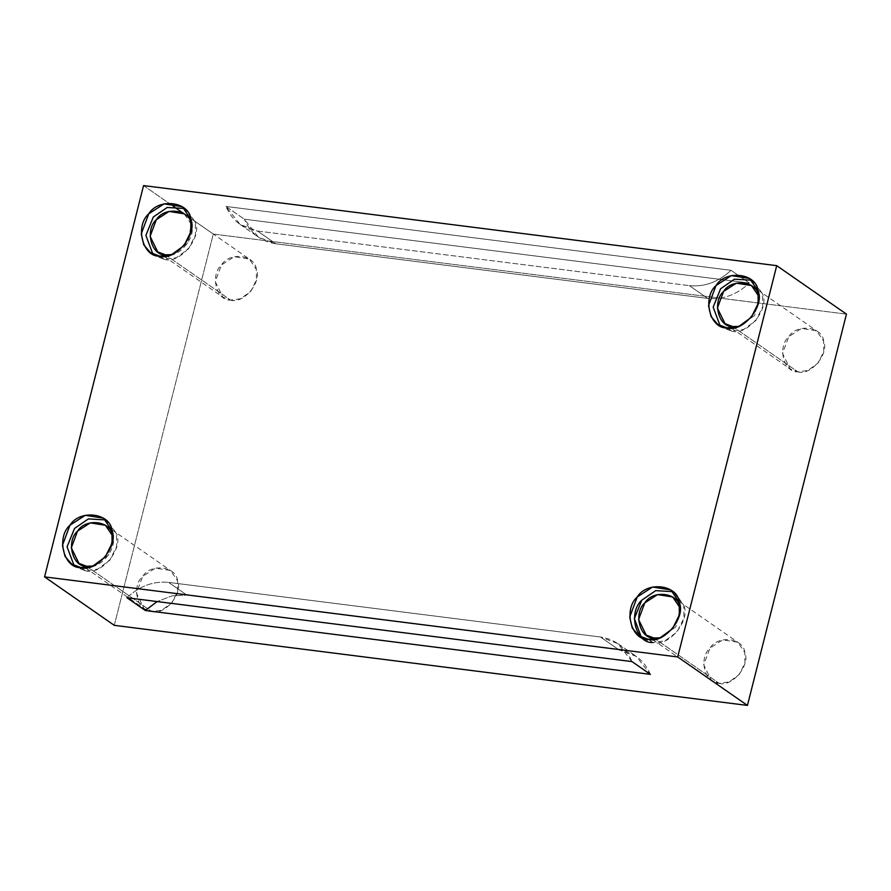 <?xml version="1.0" encoding="UTF-8"?>
<svg xmlns="http://www.w3.org/2000/svg" width="891" height="891" viewBox="0 0 891 891"><rect width="100%" height="100%" fill="white"/><g stroke="black" fill="none" stroke-linecap="round" stroke-linejoin="round"><path stroke-width="0.67" stroke-dasharray="4.46 3.34" d="M257.51 231.036L689.367 285.643L707.721 298.396L275.854 243.789L257.51 231.036C242.552 228.709 232.039 220.511 225.958 206.445L731.021 270.307L749.376 283.06L244.312 219.197C250.393 233.264 260.907 241.461 275.854 243.789L707.721 298.396C722.879 299.888 736.768 294.776 749.376 283.06C736.768 294.776 722.879 299.888 707.721 298.396L689.367 285.643C704.536 287.136 718.413 282.024 731.021 270.307C718.413 282.024 704.536 287.136 689.367 285.643L257.51 231.036L275.854 243.789L258.401 237.162L244.312 219.197L225.958 206.445L240.058 224.409L257.51 231.036M92.664 566.063L108.624 555.104L112.745 537.184M86.627 566.264L151.771 611.538L144.086 608.62L136.446 593.061L142.671 576.399L155.402 568.135L170.56 570.53L177.532 580.798L177.654 591.279L171.974 602.762L161.794 610.19L151.771 611.538L86.627 566.264C99.391 570.608 118.325 548.021 112.389 535.536M85.491 570.763C100.861 575.987 123.671 548.778 116.521 533.742L105.717 519.932L108.123 521.369L116.521 533.742L116.665 546.35L109.827 560.194L97.564 569.137L85.491 570.763L76.236 567.244L74.053 565.495L85.491 570.763L80.903 567.567L85.491 570.763M171.473 254.626L188.079 242.653L191.197 224.098L184.225 213.829L249.369 259.092L256.341 269.36L256.463 279.841L250.783 291.324L240.603 298.752L230.569 300.1L222.895 297.182L215.243 281.623L221.48 264.961L234.199 256.697L249.369 259.092M165.425 254.826L230.569 300.1L165.425 254.826C178.2 259.17 197.123 236.583 191.197 224.098M164.289 259.326C179.67 264.549 202.48 237.34 195.329 222.304L184.526 208.494L186.932 209.931L195.329 222.304L195.474 234.912L188.636 248.756L176.373 257.699L164.289 259.326L155.045 255.817L152.862 254.058L164.289 259.326L159.701 256.129L164.289 259.326M738.75 326.373L754.71 315.403L758.831 297.483L754.71 315.403L738.75 326.373M732.703 326.574L797.846 371.837L790.172 368.93L782.521 353.359L788.758 336.698L801.477 328.445L816.646 330.839L823.618 341.108L823.741 351.577L818.061 363.06L807.881 370.489L797.846 371.837L732.703 326.574M731.567 331.062C746.948 336.286 769.757 309.077 762.607 294.041L751.804 280.231L754.209 281.667L762.607 294.041L762.752 306.66L755.913 320.493L743.651 329.436L731.567 331.062L722.323 327.554L720.14 325.794L731.567 331.062L726.978 327.877L731.567 331.062M659.953 637.811L675.901 626.841L680.022 608.921L675.901 626.841L659.953 637.811M653.905 638.012L719.048 683.274L711.363 680.368L703.723 664.797L709.949 648.136L722.679 639.883L737.837 642.266L744.809 652.546L744.932 663.015L739.252 674.498L729.072 681.927L719.048 683.274L653.905 638.012M652.769 642.5L648.18 639.315L652.769 642.5C668.139 647.724 690.948 620.515 683.798 605.479L672.995 591.669L675.4 593.105L683.798 605.479L683.943 618.098L677.104 631.931L664.842 640.874L652.769 642.5L643.514 638.992L641.331 637.232M650.363 674.353C644.282 660.287 633.768 652.089 618.811 649.762L186.954 595.155L172.108 595.823L157.161 601.559L172.108 595.823L186.954 595.155L618.811 649.762L600.456 637.009L168.599 582.402L186.954 595.155L168.599 582.402L600.456 637.009L618.811 649.762L636.263 656.389L650.363 674.353M632.009 661.601L617.909 643.636L600.456 637.009C615.414 639.337 625.928 647.534 632.009 661.601M126.945 597.738C139.553 586.022 153.43 580.91 168.599 582.402C153.43 580.91 139.553 586.022 126.945 597.738M114.282 625.337L213.294 234.043L846.45 314.122L213.294 234.043L114.282 625.337M719.048 683.274C731.812 687.618 750.745 665.031 744.809 652.546C743.729 637.945 718.113 634.704 709.949 648.136C698.266 658.393 704.948 684.221 719.048 683.274M797.846 371.837C810.621 376.18 829.554 353.593 823.618 341.108C822.538 326.507 796.922 323.266 788.758 336.698C777.063 346.955 783.746 372.783 797.846 371.837M230.569 300.1C243.343 304.432 262.277 281.857 256.341 269.36C255.26 254.77 229.644 251.529 221.48 264.961C209.786 275.219 216.468 301.035 230.569 300.1M151.771 611.538C164.534 615.87 183.468 593.295 177.532 580.798C176.451 566.208 150.835 562.967 142.671 576.399C130.977 586.657 137.671 612.473 151.771 611.538M143.562 185.584L173.344 206.289L143.562 185.584M183.613 213.428L213.294 234.043L183.613 213.428M225.958 206.445L244.312 219.197L749.376 283.06L731.021 270.307L225.958 206.445M240.058 224.409L258.401 237.162M105.416 525.267L170.56 570.53M78.943 563.357L144.086 608.62M103.534 518.183L108.123 521.369M71.648 564.059L76.236 567.244M157.752 251.919L222.895 297.182M182.343 206.745L186.932 209.931M150.456 252.621L155.045 255.817M751.503 285.565L816.646 330.839M725.029 323.656L790.172 368.93M749.621 278.482L754.209 281.667M717.734 324.369L722.323 327.554M672.694 597.003L737.837 642.266M646.22 635.094L711.363 680.368M670.812 589.92L675.4 593.105M638.925 635.795L643.514 638.992M617.909 643.636L636.263 656.389"/><path stroke-width="1.34" d="M112.745 537.184L112.389 535.536L105.416 525.267L90.258 522.872L77.528 531.125L71.302 547.787L78.943 563.357L86.627 566.264L92.664 566.063M105.717 519.932L88.398 518.907L74.532 528.43L67.07 546.84L74.053 565.495L67.07 546.84L74.532 528.43L88.398 518.907L105.717 519.932M86.627 566.264C72.527 567.211 65.834 541.383 77.528 531.125C85.692 517.693 111.308 520.934 112.389 535.536M80.903 567.567L92.976 565.952L105.238 556.998L112.077 543.165L111.932 530.546L103.534 518.183L85.269 515.299L69.944 525.233L62.437 545.314L64.987 556.329L71.648 564.059L80.903 567.567C63.918 568.703 55.866 537.596 69.944 525.233C79.778 509.062 110.64 512.971 111.932 530.546C119.082 545.593 96.273 572.79 80.903 567.567M184.225 213.829L169.056 211.434L156.326 219.687L150.1 236.349L157.752 251.919L165.425 254.826L171.473 254.626M184.526 208.494L167.196 207.469L153.33 216.992L145.879 235.402L152.862 254.058L145.879 235.402L153.33 216.992L167.196 207.469L184.526 208.494M165.425 254.826C151.325 255.773 144.643 229.945 156.326 219.687C164.501 206.255 190.117 209.496 191.197 224.098M159.701 256.129L171.785 254.514L184.047 245.56L190.886 231.727L190.741 219.108L182.343 206.745L164.078 203.861L148.741 213.795L141.246 233.876L143.785 244.891L150.456 252.621L159.701 256.129C142.716 257.265 134.664 226.158 148.741 213.795C158.587 197.624 189.449 201.533 190.741 219.108C197.891 234.155 175.081 261.353 159.701 256.129M732.703 326.574L738.75 326.373L732.703 326.574C718.603 327.509 711.92 301.681 723.615 291.424C731.778 278.003 757.395 281.244 758.475 295.834L758.831 297.483L758.475 295.834L751.503 285.565L736.334 283.171L723.615 291.424L717.378 308.086L725.029 323.656L732.703 326.574M751.804 280.231L734.474 279.206L720.607 288.729L713.156 307.139L720.14 325.794L713.156 307.139L720.607 288.729L734.474 279.206L751.804 280.231M726.978 327.877L739.062 326.251L751.325 317.307L758.163 303.463L758.018 290.856L749.621 278.482L731.355 275.597L716.019 285.543L708.523 305.613L711.063 316.628L717.734 324.369L726.978 327.877C709.993 329.002 701.941 297.895 716.019 285.543C725.864 269.372 756.726 273.27 758.018 290.856C765.169 305.891 742.359 333.1 726.978 327.877M653.905 638.012L659.953 637.811L653.905 638.012C639.805 638.947 633.111 613.119 644.806 602.862C652.969 589.441 678.586 592.671 679.666 607.272L680.022 608.921L679.666 607.272L672.694 597.003L657.536 594.609L644.806 602.862L638.58 619.523L646.22 635.094L653.905 638.012M641.331 637.232L634.347 618.577L641.81 600.166L655.676 590.644L672.995 591.669L655.676 590.644L641.81 600.166C627.732 612.529 635.784 643.625 652.769 642.5M648.18 639.315L660.253 637.689L672.527 628.745L679.354 614.901L679.209 602.294L670.812 589.92L652.546 587.035L637.221 596.981L629.714 617.051L632.265 628.066L638.925 635.795L648.18 639.315C631.196 640.44 623.143 609.333 637.221 596.981C647.055 580.809 677.917 584.708 679.209 602.294C686.36 617.329 663.55 644.538 648.18 639.315M145.3 610.491L650.363 674.353L632.009 661.601L126.945 597.738L145.3 610.491L157.161 601.559L145.3 610.491L126.945 597.738L632.009 661.601L650.363 674.353L145.3 610.491M44.55 576.878L114.282 625.337L747.438 705.416L677.706 656.957L44.55 576.878L677.706 656.957L776.718 265.663L143.562 185.584L44.55 576.878L143.562 185.584L776.718 265.663L677.706 656.957L747.438 705.416L846.45 314.122L776.718 265.663L846.45 314.122L747.438 705.416L114.282 625.337L44.55 576.878M173.344 206.289L183.613 213.428L173.344 206.289"/></g></svg>
